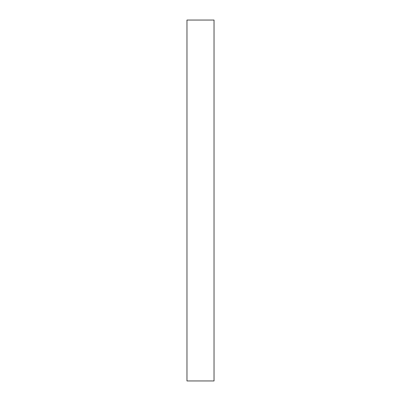 <?xml version="1.0" encoding="UTF-8"?>
<svg xmlns="http://www.w3.org/2000/svg" width="401" height="401" viewBox="0 0 401 401"><rect width="100%" height="100%" fill="white"/><g stroke="black" fill="none" stroke-linecap="round" stroke-linejoin="round"><path stroke-width="0.3" stroke-dasharray="2 1.5" d="M186.966 20.05L186.966 380.95L186.966 20.05L214.034 20.05L214.034 380.95L214.034 20.05L186.966 20.05M214.034 380.95L186.966 380.95L214.034 380.95"/><path stroke-width="0.6" d="M186.966 380.95L186.966 20.05L186.966 380.95L214.034 380.95L214.034 20.05L186.966 20.05L214.034 20.05L214.034 380.95L186.966 380.95"/></g></svg>
